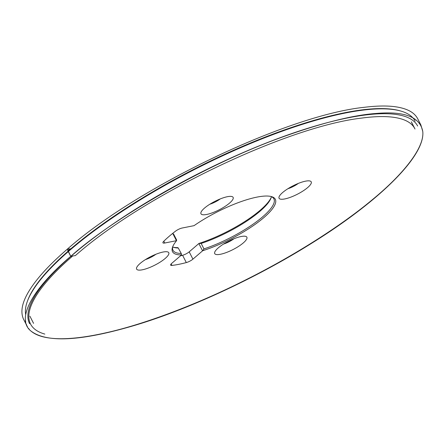 <?xml version="1.0" encoding="UTF-8"?>
<svg xmlns="http://www.w3.org/2000/svg" width="445" height="445" viewBox="0 0 445 445"><rect width="100%" height="100%" fill="white"/><g stroke="black" fill="none" stroke-linecap="round" stroke-linejoin="round"><path stroke-width="0.67" d="M172.699 246.986A56.621 14.846 153 0 0 173.951 247.437A56.621 14.846 153 0 0 178.256 248.004L177.805 247.637A57.689 15.124 -27 0 1 173.305 247.225M180.525 255.808A77.831 20.409 153 0 0 182.584 255.274A5.663 1.485 -27 0 0 189.197 251.842L198.859 243.537A1.769 0.462 -27 0 1 198.993 243.426L201.162 243.448A56.621 14.846 153 0 0 259.947 211.297A56.621 14.846 153 0 0 271.055 197.958A56.621 14.846 153 0 0 271.422 196.684M271.266 197.313A57.689 15.124 -27 0 1 260.219 210.229A57.689 15.124 -27 0 1 198.993 243.426M172.682 233.397L172.732 233.386A1.769 0.462 -27 0 1 172.877 233.364L173.661 234.687L173.661 234.159L176.659 240.044M194.059 225.648A57.689 15.124 -27 0 1 256.899 197.124A57.689 15.124 -27 0 1 271.522 196.618A57.689 15.124 -27 0 1 263.941 217.527A57.689 15.124 -27 0 1 202.714 250.724A1.769 0.462 153 0 0 202.575 250.835L192.919 259.14A5.663 1.485 153 0 1 186.305 262.578A77.831 20.409 -27 0 1 171.948 265.431A5.663 1.485 153 0 1 170.635 265.142A5.663 1.485 153 0 1 171.748 263.351L181.41 255.046A1.769 0.462 153 0 0 181.527 254.941A57.689 15.124 -27 0 1 172.588 247.031A57.689 15.124 -27 0 1 176.598 240.662A1.769 0.462 153 0 0 176.454 240.689L164.733 243.014A5.663 1.485 153 0 1 162.926 242.803A5.663 1.485 153 0 1 163.649 241.379A77.831 20.409 -27 0 1 175.48 231.205A5.663 1.485 153 0 1 182.177 228.018L193.898 225.687A1.769 0.462 153 0 0 194.059 225.648M210.847 213.333A18.045 4.728 153 0 0 228.608 203.882A18.045 4.728 153 0 0 231.94 196.545A18.045 4.728 153 0 0 214.902 201.363A18.045 4.728 153 0 0 200.995 212.315A18.045 4.728 153 0 0 210.847 213.333M146.494 268.674A18.045 4.728 153 0 0 164.255 259.224A18.045 4.728 153 0 0 167.587 251.887A18.045 4.728 153 0 0 150.549 256.704A18.045 4.728 153 0 0 136.643 267.656A18.045 4.728 153 0 0 146.494 268.674M224.586 253.149A18.045 4.728 153 0 0 242.347 243.699A18.045 4.728 153 0 0 245.679 236.362A18.045 4.728 153 0 0 228.641 241.179A18.045 4.728 153 0 0 214.735 252.131A18.045 4.728 153 0 0 224.586 253.149M288.944 197.808A18.045 4.728 153 0 0 306.705 188.357A18.045 4.728 153 0 0 310.037 181.02A18.045 4.728 153 0 0 292.999 185.838A18.045 4.728 153 0 0 279.093 196.79A18.045 4.728 153 0 0 288.944 197.808M72.157 256.454A217.043 56.904 153 0 0 44.828 334.089M27.534 300.887A217.043 56.904 -27 0 1 27.69 300.453A217.043 56.904 -27 0 1 295.458 126.119A217.043 56.904 -27 0 1 399.916 110.794L400.806 111.05A217.75 57.094 153 0 0 296.008 126.425A217.75 57.094 153 0 0 27.373 301.326A217.75 57.094 153 0 0 25.704 314.71M29.598 323.732A217.75 57.094 -27 0 1 197.691 174.006A217.75 57.094 -27 0 1 417.627 126.018M415.146 121.151A217.75 57.094 153 0 0 400.806 111.05M270.821 196.44A56.621 14.846 -27 0 1 273.903 198.859A56.621 14.846 -27 0 1 262.734 216.754A56.621 14.846 -27 0 1 203.944 248.911L202.714 250.724M181.527 254.941L181.037 253.466A56.621 14.846 -27 0 1 173.005 250.268A56.621 14.846 -27 0 1 172.86 246.352M181.371 253.722L178.256 248.004L181.371 253.722M176.442 240.15L176.598 240.662L176.442 240.15M298.356 183.396A10.908 2.859 -27 0 1 288.271 188.608A10.908 2.859 -27 0 1 287.882 188.736M233.998 238.737A10.908 2.859 -27 0 1 223.913 243.949A10.908 2.859 -27 0 1 223.523 244.077M155.9 254.262A10.908 2.859 -27 0 1 145.821 259.474A10.908 2.859 -27 0 1 145.432 259.602M209.784 204.261A10.908 2.859 153 0 0 210.173 204.133A10.908 2.859 153 0 0 220.258 198.921M411.352 121.847L415.001 129.028C413.199 125.251 409.839 122.314 404.933 120.222C395.332 116.201 380.781 115.505 361.273 118.136C286.202 126.847 142.873 195.767 75.405 255.564L70.749 256.348C34.343 287.008 15.03 318.481 30.916 331.019C42.826 341.243 70.755 340.67 104.914 333.016C141.326 325.123 194.22 305.854 245.573 279.955C297.121 254.206 342.928 224.202 371.608 200.311C402.675 174.941 424.764 147.79 422.75 131.375C419.974 116.907 404.36 110.944 375.903 113.481C353.091 115.094 322.269 122.82 283.443 136.66C205.045 164.5 112.146 219.151 70.749 256.348L67.729 250.479L70.872 248.799L67.367 249.122L70.749 256.348M202.575 250.835L198.859 243.537M201.162 243.448L203.944 248.911M189.197 251.842L192.919 259.14M186.305 262.578L182.584 255.274M171.169 263.907L171.948 265.431M176.454 240.689L172.732 233.386M163.816 241.212L164.733 243.014M27.69 300.453L27.373 301.326M29.91 316.195L33.57 323.37M30.916 331.019C46.831 343.184 81.913 341.159 136.164 324.945C190.388 308.535 257.16 277.463 311.5 243.359C379.073 201.401 425.609 155.85 422.75 131.375L420.87 124.967L417.783 118.91C415.969 115.4 413.032 112.641 408.966 110.633C399.449 105.943 384.697 104.82 364.711 107.256C288.071 114.994 137.905 186.666 67.367 249.122C48.455 265.42 35.311 280.005 27.935 292.877C21.783 303.651 20.353 312.518 23.646 319.471L27.418 326.736M25.454 320.083L25.704 321.974M29.503 329.634L28.352 328.21M26.249 324.094L26.617 325.084"/></g></svg>
